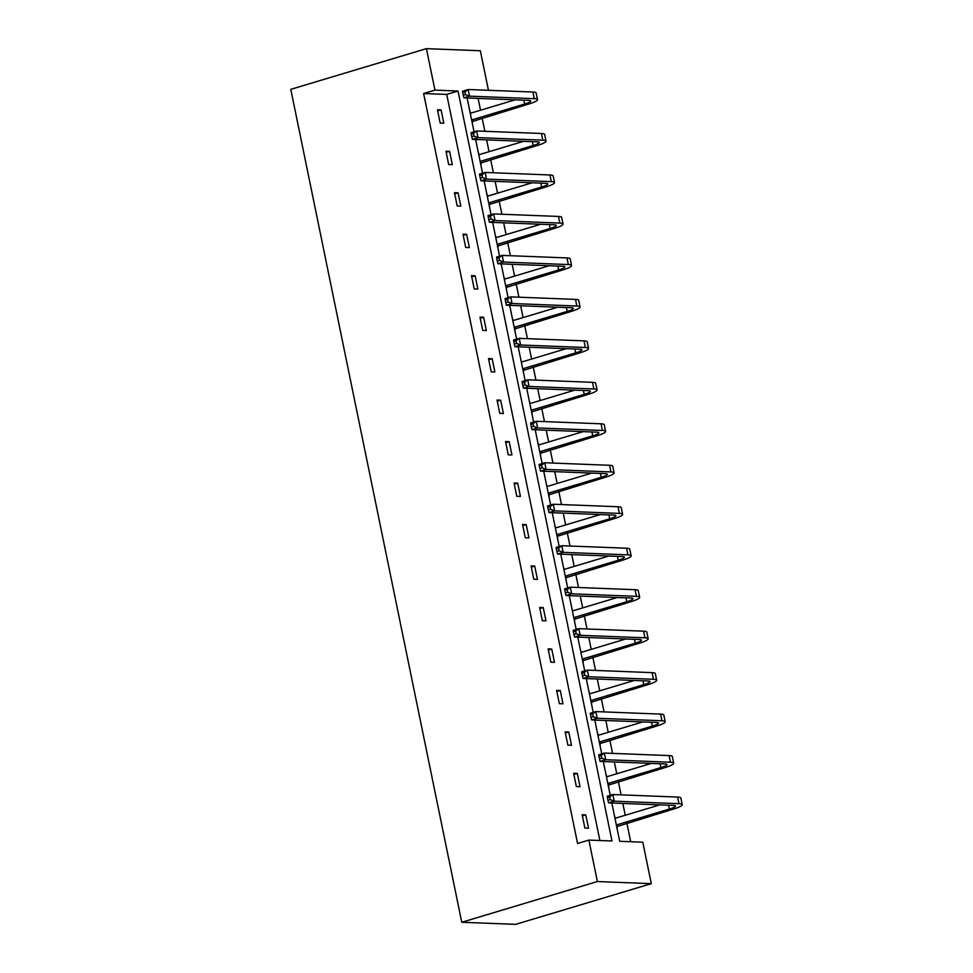 <?xml version="1.0" encoding="UTF-8"?>
<svg xmlns="http://www.w3.org/2000/svg" width="973" height="973" viewBox="0 0 973 973"><rect width="100%" height="100%" fill="white"/><g stroke="black" fill="none" stroke-linecap="round" stroke-linejoin="round"><path stroke-width="1.46" d="M611.835 803.005L619.692 841.28L642.788 842.18L651.302 883.654L515.678 924.35L461.761 922.258L290.781 89.346L426.417 48.65L434.931 90.124L423.62 93.517L577.573 843.469L588.872 840.088L611.968 840.976L458.028 91.024L434.931 90.124M426.417 48.65L480.334 50.742L488.446 90.294M630.686 841.706L626.867 823.061M625.262 815.252L622.829 803.43M621.078 794.856L618.354 781.587M616.748 773.778L614.328 761.968M612.564 753.382L609.84 740.112M608.234 732.304L605.814 720.494M604.051 711.908L601.326 698.638M599.721 690.83L597.3 679.02M595.537 670.446L592.812 657.164M591.207 649.356L588.787 637.546M587.023 628.972L584.299 615.69M582.693 607.882L580.273 596.072M578.509 587.497L575.785 574.216M574.179 566.408L571.759 554.598M569.996 546.023L567.271 532.754M565.666 524.934L563.245 513.124M561.482 504.549L558.757 491.28M557.152 483.472L554.732 471.662M552.968 463.075L550.244 449.806M548.638 441.997L546.218 430.188M544.454 421.601L541.73 408.332M540.124 400.523L537.704 388.714M535.941 380.139L533.216 366.857M531.611 359.049L529.19 347.239M527.427 338.665L524.702 325.383M523.097 317.575L520.677 305.765M518.913 297.191L516.189 283.909M514.595 276.101L512.163 264.291M510.399 255.717L507.675 242.447M506.082 234.627L503.649 222.817M501.898 214.242L499.161 200.973M497.568 193.165L495.135 181.355M493.384 172.768L490.66 159.499M489.054 151.691L486.622 139.881M484.87 131.294L482.146 118.025M480.54 110.217L478.108 98.407M577.293 773.438L573.644 773.304L576.369 786.598L580.017 786.731L577.293 773.438L573.888 774.459M560.266 690.502L556.617 690.356L559.341 703.649L562.99 703.795L560.266 690.502L556.86 691.523M543.238 607.553L539.589 607.407L542.326 620.701L545.962 620.847L543.238 607.553L539.833 608.575M526.211 524.605L522.562 524.471L525.298 537.765L528.935 537.899L526.211 524.605L522.805 525.627M509.183 441.669L505.534 441.523L508.271 454.817L511.907 454.95L509.183 441.669L505.778 442.691M492.156 358.721L488.519 358.575L491.243 371.868L494.88 372.014L492.156 358.721L488.75 359.742M475.128 275.773L471.491 275.627L474.216 288.92L477.865 289.066L475.128 275.773L471.723 276.794M458.101 192.824L454.464 192.69L457.188 205.984L460.837 206.118L458.101 192.824L454.695 193.846M441.073 109.888L437.436 109.742L440.161 123.036L443.81 123.182L441.073 109.888L437.68 110.91M599.867 840.514L446.716 94.417L423.62 93.517M449.587 151.362L445.95 151.216L448.675 164.51L452.323 164.644L449.587 151.362L446.181 152.384M466.614 234.298L462.978 234.165L465.702 247.458L469.351 247.592L466.614 234.298L463.209 235.32M483.642 317.247L480.005 317.101L482.73 330.394L486.366 330.54L483.642 317.247L480.236 318.268M500.669 400.195L497.033 400.049L499.757 413.343L503.394 413.489L500.669 400.195L497.264 401.217M517.697 483.131L514.048 482.997L516.785 496.291L520.421 496.425L517.697 483.131L514.291 484.153M534.724 566.079L531.076 565.945L533.812 579.227L537.449 579.373L534.724 566.079L531.319 567.101M551.752 649.027L548.103 648.882L550.84 662.175L554.476 662.321L551.752 649.027L548.346 650.049M568.779 731.976L565.131 731.83L567.855 745.123L571.504 745.269L568.779 731.976L565.374 732.997M585.795 814.912L582.158 814.778L584.882 828.072L588.531 828.205L585.795 814.912L582.401 815.933M588.872 840.088L597.386 881.55L461.761 922.258M597.386 881.55L651.302 883.654M467.113 97.981L474.046 131.769M475.627 139.443L482.559 173.243M484.14 180.917L491.073 214.705M492.654 222.391L499.587 256.179M501.168 263.865L508.101 297.653M509.682 305.34L516.614 339.127M518.195 346.814L525.128 380.601M526.709 388.288L533.642 422.075M535.211 429.762L542.156 463.549M543.725 471.224L550.669 505.011M552.238 512.698L559.183 546.485M560.752 554.172L567.697 587.96M569.266 595.646L576.198 629.434M577.78 637.12L584.712 670.908M586.293 678.595L593.226 712.382M594.807 720.069L601.74 753.856M603.321 761.531L610.253 795.318M614.51 816.031L615.386 818.208M617.064 826.357L617.235 829.324M605.997 774.557L606.872 776.734M608.551 784.883L608.721 787.85M597.483 733.083L598.359 735.26M600.037 743.408L600.207 746.376M588.969 691.621L589.845 693.785M591.523 701.934L591.693 704.902M580.455 650.146L581.331 652.324M583.009 660.46L583.18 663.44M571.942 608.672L572.817 610.849M574.496 618.998L574.666 621.966M563.428 567.198L564.304 569.375M565.982 577.524L566.152 580.492M554.914 525.724L555.802 527.901M557.468 536.05L557.638 539.018M546.4 484.25L547.288 486.427M548.954 494.576L549.137 497.544M537.887 442.776L538.774 444.953M540.441 453.102L540.623 456.069M529.373 401.302L530.261 403.479M531.927 411.628L532.109 414.595M520.859 359.84L521.747 362.017M523.413 370.154L523.596 373.133M512.345 318.366L513.233 320.543M514.899 328.692L515.082 331.659M503.832 276.891L504.719 279.069M506.386 287.217L506.568 290.185M495.33 235.417L496.206 237.594M497.872 245.743L498.054 248.711M486.816 193.943L487.692 196.12M489.358 204.269L489.541 207.237M478.302 152.469L479.178 154.646M480.857 162.795L481.027 165.763M469.789 110.995L470.664 113.172M472.343 121.321L472.513 124.289M446.716 94.417L458.028 91.024M462.71 92.617L463.257 95.269L465.52 94.6L464.972 91.936L462.71 92.617L462.491 91.207L468.147 89.504L469.509 96.157L534.286 98.674A20.579 3.053 -11.6 0 1 537.497 99.623A20.579 3.053 -11.6 0 1 528.266 104.184L471.966 121.637M470.263 113.306L515.106 99.842M471.625 119.947L524.617 104.038A13.719 2.031 168.4 0 0 530.771 100.997A13.719 2.031 168.4 0 0 528.631 100.365L463.866 97.847L463.257 95.269M464.972 91.936L468.147 89.504L532.924 92.021A20.579 3.053 -11.6 0 1 536.123 92.97L537.497 99.623M465.52 94.6L469.509 96.157L463.866 97.847M471.783 120.725L472.975 120.774M471.224 134.092L471.771 136.743L474.021 136.074L473.486 133.41L471.224 134.092L471.005 132.681L476.661 130.978L478.023 137.631L542.8 140.148A20.579 3.053 -11.6 0 1 546.011 141.097A20.579 3.053 -11.6 0 1 536.768 145.658L480.48 163.111M478.765 154.768L523.62 141.316M480.139 161.421L533.131 145.512A13.719 2.031 168.4 0 0 539.285 142.472A13.719 2.031 168.4 0 0 537.145 141.839L472.379 139.321L471.771 136.743M473.486 133.41L476.661 130.978L541.438 133.496A20.579 3.053 -11.6 0 1 544.637 134.444L546.011 141.097M474.021 136.074L478.023 137.631L472.379 139.321M480.297 162.199L481.489 162.248M479.738 175.566L480.285 178.217L482.535 177.536L482 174.885L479.738 175.566L479.519 174.155L485.174 172.452L486.536 179.105L551.314 181.623A20.579 3.053 -11.6 0 1 554.525 182.571A20.579 3.053 -11.6 0 1 545.281 187.132L488.993 204.585M487.278 196.242L532.134 182.79M488.653 202.895L541.645 186.986A13.719 2.031 168.4 0 0 547.799 183.946A13.719 2.031 168.4 0 0 545.658 183.313L480.893 180.796L480.285 178.217M482 174.885L485.174 172.452L549.952 174.97A20.579 3.053 -11.6 0 1 553.151 175.918L554.525 182.571M482.535 177.536L486.536 179.105L480.893 180.796M488.811 203.673L490.003 203.722M488.251 217.028L488.787 219.691L491.049 219.01L490.501 216.359L488.251 217.028L488.032 215.617L493.688 213.926L495.05 220.567L559.828 223.085A20.579 3.053 -11.6 0 1 563.026 224.033A20.579 3.053 -11.6 0 1 553.795 228.606L497.507 246.06M495.792 237.716L540.647 224.264M497.167 244.369L550.159 228.46A13.719 2.031 168.4 0 0 556.313 225.42A13.719 2.031 168.4 0 0 554.172 224.787L489.395 222.27L488.787 219.691M490.501 216.359L493.688 213.926L558.466 216.444A20.579 3.053 -11.6 0 1 561.664 217.393L563.026 224.033M491.049 219.01L495.05 220.567L489.395 222.27M497.325 245.147L498.517 245.196M496.765 258.502L497.3 261.165L499.563 260.484L499.015 257.833L496.765 258.502L496.546 257.091L502.202 255.4L503.564 262.041L568.341 264.559A20.579 3.053 -11.6 0 1 571.54 265.507A20.579 3.053 -11.6 0 1 562.309 270.08L506.021 287.534M504.306 279.19L549.161 265.726M505.668 285.831L558.672 269.935A13.719 2.031 168.4 0 0 564.827 266.894A13.719 2.031 168.4 0 0 562.686 266.261L497.908 263.744L497.3 261.165M499.015 257.833L502.202 255.4L566.967 257.918A20.579 3.053 -11.6 0 1 570.178 258.867L571.54 265.507M499.563 260.484L503.564 262.041L497.908 263.744M505.838 286.621L507.03 286.658M505.279 299.976L505.814 302.639L508.076 301.958L507.529 299.295L505.279 299.976L505.06 298.565L510.716 296.874L512.078 303.515L576.855 306.033A20.579 3.053 -11.6 0 1 580.054 306.982A20.579 3.053 -11.6 0 1 570.823 311.542L514.535 329.008M512.82 320.664L557.675 307.2M514.182 327.305L567.186 311.409A13.719 2.031 168.4 0 0 573.34 308.368A13.719 2.031 168.4 0 0 571.2 307.736L506.422 305.218L505.814 302.639M507.529 299.295L510.716 296.874L575.481 299.392A20.579 3.053 -11.6 0 1 578.692 300.341L580.054 306.982M508.076 301.958L512.078 303.515L506.422 305.218M514.352 328.096L515.544 328.132M513.78 341.45L514.328 344.114L516.59 343.433L516.043 340.769L513.78 341.45L513.574 340.039L519.229 338.349L520.591 344.989L585.369 347.507A20.579 3.053 -11.6 0 1 588.568 348.456A20.579 3.053 -11.6 0 1 579.336 353.017L523.048 370.47M521.333 362.138L566.177 348.675M522.696 368.779L575.7 352.883A13.719 2.031 168.4 0 0 581.854 349.83A13.719 2.031 168.4 0 0 579.713 349.198L514.936 346.68L514.328 344.114M516.043 340.769L519.229 338.349L583.995 340.866A20.579 3.053 -11.6 0 1 587.206 341.815L588.568 348.456M516.59 343.433L520.591 344.989L514.936 346.68M522.866 369.558L524.058 369.606M522.294 382.924L522.842 385.576L525.104 384.907L524.556 382.243L522.294 382.924L522.087 381.513L527.743 379.811L529.105 386.463L593.871 388.981A20.579 3.053 -11.6 0 1 597.081 389.93A20.579 3.053 -11.6 0 1 587.85 394.491L531.562 411.944M529.847 403.613L574.69 390.149M531.209 410.253L584.214 394.345A13.719 2.031 168.4 0 0 590.368 391.304A13.719 2.031 168.4 0 0 588.227 390.672L523.45 388.154L522.842 385.576M524.556 382.243L527.743 379.811L592.508 382.328A20.579 3.053 -11.6 0 1 595.719 383.277L597.081 389.93M525.104 384.907L529.105 386.463L523.45 388.154M531.367 411.032L532.572 411.08M530.808 424.398L531.355 427.05L533.618 426.381L533.07 423.717L530.808 424.398L530.601 422.987L536.257 421.285L537.619 427.938L602.384 430.455A20.579 3.053 -11.6 0 1 605.595 431.404A20.579 3.053 -11.6 0 1 596.364 435.965L540.076 453.418M538.361 445.075L583.204 431.623M539.723 451.727L592.727 435.819A13.719 2.031 168.4 0 0 598.881 432.778A13.719 2.031 168.4 0 0 596.741 432.146L531.963 429.628L531.355 427.05M533.07 423.717L536.257 421.285L601.022 423.802A20.579 3.053 -11.6 0 1 604.233 424.751L605.595 431.404M533.618 426.381L537.619 427.938L531.963 429.628M539.881 452.506L541.085 452.554M539.322 465.872L539.869 468.524L542.131 467.843L541.584 465.191L539.322 465.872L539.115 464.462L544.771 462.759L546.133 469.412L610.898 471.929A20.579 3.053 -11.6 0 1 614.109 472.878A20.579 3.053 -11.6 0 1 604.878 477.439L548.59 494.892M546.875 486.549L591.718 473.097M548.237 493.202L601.229 477.293A13.719 2.031 168.4 0 0 607.395 474.252A13.719 2.031 168.4 0 0 605.255 473.62L540.477 471.102L539.869 468.524M541.584 465.191L544.771 462.759L609.536 465.276A20.579 3.053 -11.6 0 1 612.747 466.225L614.109 472.878M542.131 467.843L546.133 469.412L540.477 471.102M548.395 493.98L549.599 494.029M547.835 507.334L548.383 509.998L550.645 509.317L550.098 506.665L547.835 507.334L547.629 505.924L553.284 504.233L554.646 510.874L619.412 513.391A20.579 3.053 -11.6 0 1 622.623 514.34A20.579 3.053 -11.6 0 1 613.391 518.913L557.103 536.366M555.388 528.023L600.232 514.571M556.751 534.676L609.743 518.767A13.719 2.031 168.4 0 0 615.897 515.726A13.719 2.031 168.4 0 0 613.768 515.094L548.991 512.576L548.383 509.998M550.098 506.665L553.284 504.233L618.05 506.751A20.579 3.053 -11.6 0 1 621.261 507.699L622.623 514.34M550.645 509.317L554.646 510.874L548.991 512.576M556.909 535.454L558.113 535.503M556.349 548.808L556.897 551.472L559.159 550.791L558.611 548.14L556.349 548.808L556.142 547.398L561.798 545.707L563.16 552.348L627.926 554.865A20.579 3.053 -11.6 0 1 631.136 555.814A20.579 3.053 -11.6 0 1 621.905 560.387L565.617 577.84M563.902 569.497L608.745 556.045M565.264 576.138L618.256 560.241A13.719 2.031 168.4 0 0 624.411 557.201A13.719 2.031 168.4 0 0 622.282 556.568L557.505 554.051L556.897 551.472M558.611 548.14L561.798 545.707L626.563 548.225A20.579 3.053 -11.6 0 1 629.774 549.173L631.136 555.814M559.159 550.791L563.16 552.348L557.505 554.051M565.422 576.928L566.627 576.965M564.863 590.283L565.41 592.946L567.673 592.265L567.125 589.602L564.863 590.283L564.656 588.872L570.3 587.181L571.674 593.822L636.439 596.34A20.579 3.053 -11.6 0 1 639.65 597.288A20.579 3.053 -11.6 0 1 630.419 601.849L574.131 619.315M572.416 610.971L617.259 597.507M573.778 617.612L626.77 601.715A13.719 2.031 168.4 0 0 632.924 598.675A13.719 2.031 168.4 0 0 630.796 598.042L566.018 595.525L565.41 592.946M567.125 589.602L570.3 587.181L635.077 589.699A20.579 3.053 -11.6 0 1 638.288 590.647L639.65 597.288M567.673 592.265L571.674 593.822L566.018 595.525M573.936 618.402L575.14 618.439M573.377 631.757L573.924 634.42L576.186 633.739L575.639 631.076L573.377 631.757L573.17 630.346L578.813 628.655L580.188 635.296L644.953 637.814A20.579 3.053 -11.6 0 1 648.164 638.762A20.579 3.053 -11.6 0 1 638.933 643.323L582.645 660.776M580.93 652.445L625.773 638.981M582.292 659.086L635.284 643.189A13.719 2.031 168.4 0 0 641.438 640.137A13.719 2.031 168.4 0 0 639.297 639.504L574.532 636.987L573.924 634.42M575.639 631.076L578.813 628.655L643.591 631.173A20.579 3.053 -11.6 0 1 646.802 632.122L648.164 638.762M576.186 633.739L580.188 635.296L574.532 636.987M582.45 659.864L583.642 659.913M581.89 673.231L582.438 675.882L584.7 675.213L584.153 672.55L581.89 673.231L581.684 671.82L587.327 670.117L588.701 676.77L653.467 679.288A20.579 3.053 -11.6 0 1 656.678 680.236A20.579 3.053 -11.6 0 1 647.446 684.797L591.158 702.251M589.443 693.919L634.287 680.455M590.806 700.56L643.798 684.651A13.719 2.031 168.4 0 0 649.952 681.611A13.719 2.031 168.4 0 0 647.811 680.978L583.046 678.461L582.438 675.882M584.153 672.55L587.327 670.117L652.105 672.635A20.579 3.053 -11.6 0 1 655.315 673.584L656.678 680.236M584.7 675.213L588.701 676.77L583.046 678.461M590.964 701.338L592.156 701.387M590.404 714.705L590.952 717.356L593.214 716.687L592.666 714.024L590.404 714.705L590.197 713.294L595.841 711.591L597.203 718.244L661.981 720.762A20.579 3.053 -11.6 0 1 665.191 721.711A20.579 3.053 -11.6 0 1 655.96 726.272L599.66 743.725M597.957 735.381L642.8 721.93M599.319 742.034L652.311 726.126A13.719 2.031 168.4 0 0 658.466 723.085A13.719 2.031 168.4 0 0 656.325 722.452L591.56 719.935L590.952 717.356M592.666 714.024L595.841 711.591L660.618 714.109A20.579 3.053 -11.6 0 1 663.829 715.058L665.191 721.711M593.214 716.687L597.203 718.244L591.56 719.935M599.477 742.813L600.669 742.861M598.918 756.179L599.465 758.831L601.728 758.149L601.18 755.498L598.918 756.179L598.711 754.768L604.355 753.066L605.717 759.718L670.494 762.236A20.579 3.053 -11.6 0 1 673.705 763.185A20.579 3.053 -11.6 0 1 664.474 767.746L608.174 785.199M606.471 776.855L651.314 763.404M607.833 783.508L660.825 767.6A13.719 2.031 168.4 0 0 666.979 764.559A13.719 2.031 168.4 0 0 664.839 763.927L600.073 761.409L599.465 758.831M601.18 755.498L604.355 753.066L669.132 755.583A20.579 3.053 -11.6 0 1 672.343 756.532L673.705 763.185M601.728 758.149L605.717 759.718L600.073 761.409M607.991 784.287L609.183 784.335M607.432 797.641L607.979 800.305L610.241 799.624L609.694 796.972L607.432 797.641L607.225 796.23L612.868 794.54L614.231 801.18L679.008 803.698A20.579 3.053 -11.6 0 1 682.219 804.659A20.579 3.053 -11.6 0 1 672.988 809.22L616.687 826.673M614.985 818.329L659.828 804.878M616.347 824.982L669.339 809.074A13.719 2.031 168.4 0 0 675.493 806.033A13.719 2.031 168.4 0 0 673.352 805.401L608.587 802.883L607.979 800.305M609.694 796.972L612.868 794.54L677.646 797.057A20.579 3.053 -11.6 0 1 680.845 798.006L682.219 804.659M610.241 799.624L614.231 801.18L608.587 802.883M616.505 825.761L617.697 825.809M523.827 100.183L524.617 104.038M532.924 92.021L534.286 98.674M532.34 141.657L533.131 145.512M541.438 133.496L542.8 140.148M540.854 183.131L541.645 186.986M549.952 174.97L551.314 181.623M549.368 224.593L550.159 228.46M558.466 216.444L559.828 223.085M557.882 266.067L558.672 269.935M566.967 257.918L568.341 264.559M566.395 307.541L567.186 311.409M575.481 299.392L576.855 306.033M574.897 349.015L575.7 352.883M583.995 340.866L585.369 347.507M583.411 390.489L584.214 394.345M592.508 382.328L593.871 388.981M591.925 431.963L592.727 435.819M601.022 423.802L602.384 430.455M600.438 473.437L601.229 477.293M609.536 465.276L610.898 471.929M608.952 514.912L609.743 518.767M618.05 506.751L619.412 513.391M617.466 556.374L618.256 560.241M626.563 548.225L627.926 554.865M625.98 597.848L626.77 601.715M635.077 589.699L636.439 596.34M634.493 639.322L635.284 643.189M643.591 631.173L644.953 637.814M643.007 680.796L643.798 684.651M652.105 672.635L653.467 679.288M651.521 722.27L652.311 726.126M660.618 714.109L661.981 720.762M660.035 763.744L660.825 767.6M669.132 755.583L670.494 762.236M668.548 805.218L669.339 809.074M677.646 797.057L679.008 803.698"/></g></svg>
